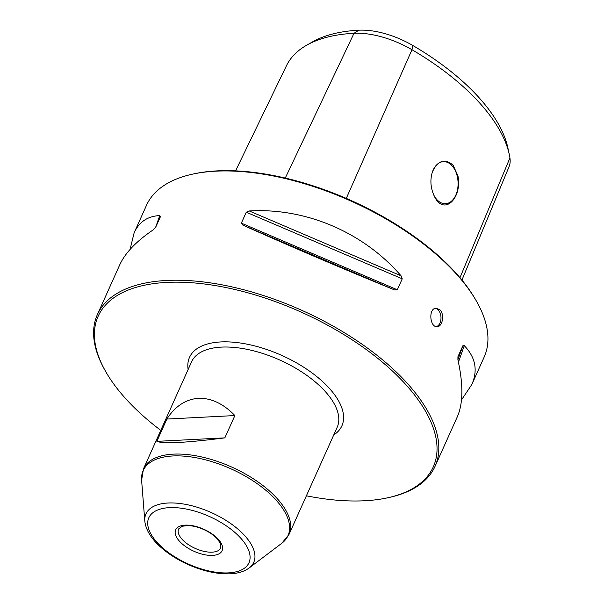 <?xml version="1.0" encoding="UTF-8"?>
<svg xmlns="http://www.w3.org/2000/svg" width="604" height="604" viewBox="0 0 604 604"><rect width="100%" height="100%" fill="white"/><g stroke="black" fill="none" stroke-linecap="round" stroke-linejoin="round"><path stroke-width="0.91" d="M234.873 415.56L224.847 437.862C185.957 442.8 163.284 443.963 156.844 441.358L166.863 419.055C183.631 392.804 211.717 391.362 234.873 415.56L166.863 419.055M306.387 495.801A183.714 87.029 -155.8 0 0 387.783 497.771L389.202 497.454A185.103 87.686 -155.8 0 0 435.046 466.348A185.103 87.686 -155.8 0 0 407.194 383.223A185.103 87.686 -155.8 0 0 231.475 286.779A185.103 87.686 -155.8 0 0 97.38 314.593A185.103 87.686 -155.8 0 0 104.552 369.527L105.262 370.796A183.714 87.029 -155.8 0 0 160.77 430.358M97.38 314.593L119.743 264.824C125.202 252.895 136.421 241.2 153.393 229.739L155.545 227.557L160.46 216.617L159.758 215.575C147.67 216.157 139.139 221.887 134.148 232.767L146.493 205.307A185.103 87.686 24.2 0 1 192.336 174.194A185.103 87.686 24.2 0 1 476.994 302.121A185.103 87.686 24.2 0 1 484.159 357.062L471.822 384.522C478.036 370.305 475.522 357.341 464.272 345.647L458.428 362.204M440.105 309.995L436.224 308.191C428.145 308.032 429.738 327.632 437.175 326.673C442.392 326.877 444.771 314.654 440.105 309.995M461.509 399.893L471.822 384.522M457.908 359.81L457.93 356.722L462.853 345.775L457.908 359.788C463.344 384.446 463.177 403.366 457.409 416.579L435.046 466.348M462.853 345.775L464.272 345.647M134.148 232.767L130.056 249.452M401.041 275.802C363.495 232.276 305.677 207.58 249.271 210.97L401.041 275.802L402.234 278.822L397.311 289.769L394.676 289.965C346.402 270.305 288.584 245.609 242.906 225.133L241.351 223.148L246.266 212.208L249.271 210.97M387.783 497.771A183.714 87.029 -155.8 0 0 405.639 384.393A183.714 87.029 -155.8 0 0 185.594 282.378A183.714 87.029 -155.8 0 0 105.262 370.796M306.779 45.149L312.736 41.774A177.757 84.213 24.2 0 1 358.867 30.2A58.112 27.527 24.2 0 1 412.826 45.496A177.757 84.213 24.2 0 1 507.873 147.912L509.308 154.601A182.053 86.244 -155.8 0 0 411.973 49.717A62.401 29.558 -155.8 0 0 354.019 33.288A182.053 86.244 -155.8 0 0 306.779 45.149A182.053 86.244 -155.8 0 0 286.417 65.806L235.575 170.857M461.932 280.052L509.059 166.704A62.401 29.558 -155.8 0 0 509.927 157.916A182.053 86.244 -155.8 0 0 509.308 154.601M433.702 194.85A21.057 13.62 87.1 0 0 438.61 201.253A21.057 13.62 87.1 0 0 445.533 203.699A21.057 13.62 87.1 0 0 457.651 188.931A21.057 13.62 87.1 0 0 452.056 165.76A21.057 13.62 87.1 0 0 443.374 161.645A21.057 13.62 87.1 0 0 432.396 171.989C430.003 179.698 430.516 187.482 433.921 195.341C443.298 216.979 462.415 198.595 457.96 175.915L453.03 165.028C444.469 158.271 437.59 160.588 432.396 171.989M435.371 308.327A9.256 5.987 -92.9 0 1 438.345 310.086A9.256 5.987 -92.9 0 1 439.984 323.019A9.256 5.987 -92.9 0 1 436.337 326.621M192.336 174.194L193.763 173.884A183.714 87.029 24.2 0 1 476.277 300.852L476.994 302.121M224.847 437.862L156.844 441.358M289.089 534.306L337.183 427.277A79.826 37.818 -155.8 0 0 325.178 391.43A79.826 37.818 -155.8 0 0 249.392 349.837A79.826 37.818 -155.8 0 0 191.566 361.834L143.465 468.863A79.826 37.818 24.2 0 1 231.777 467.088A79.826 37.818 24.2 0 1 289.089 534.306L281.804 543.26A79.388 37.607 24.2 0 0 230.985 468.847A79.388 37.607 24.2 0 0 141.608 480.256L143.465 468.863M333.748 434.933A83.526 39.57 -155.8 0 0 329.331 388.312A83.526 39.57 -155.8 0 0 238.852 342.8A83.526 39.57 -155.8 0 0 188.123 369.489M412.826 45.496L411.973 49.717L346.288 198.384M358.867 30.2L354.019 33.288L285.269 178.052M509.927 157.916L459.969 277.689M212.585 555.393A25.451 12.057 24.2 0 1 175.251 533.566A25.451 12.057 24.2 0 1 208.833 531.845A25.451 12.057 24.2 0 1 212.585 555.393M228.425 572.894A54.896 26.002 24.2 0 1 147.912 525.82A54.896 26.002 24.2 0 1 220.332 522.098A54.896 26.002 24.2 0 1 228.425 572.894M144.801 521.078A59.086 27.995 24.2 0 1 211.332 512.592A59.086 27.995 24.2 0 1 249.15 567.979C244.31 571.505 238.036 573.445 230.335 573.8C217.062 574.283 202.785 571.105 187.497 564.264C177.448 559.666 168.712 554.132 161.298 547.669C151.347 538.979 145.843 530.116 144.801 521.078L141.608 480.256M212.178 552.162A23.141 10.963 24.2 0 1 187.852 544.264A23.141 10.963 24.2 0 1 178.618 528.93L182.189 526.258L187.61 525.571C192.699 525.669 198.21 527.05 204.129 529.708C209.641 532.298 214.035 535.348 217.297 538.859L220.46 543.472L220.83 547.896A23.141 10.963 24.2 0 1 212.178 552.162M242.906 225.133L394.676 289.965M241.351 223.148L397.311 289.769M246.266 212.208L402.234 278.822M155.5 227.655L159.758 215.575M249.15 567.979L281.804 543.26"/></g></svg>
